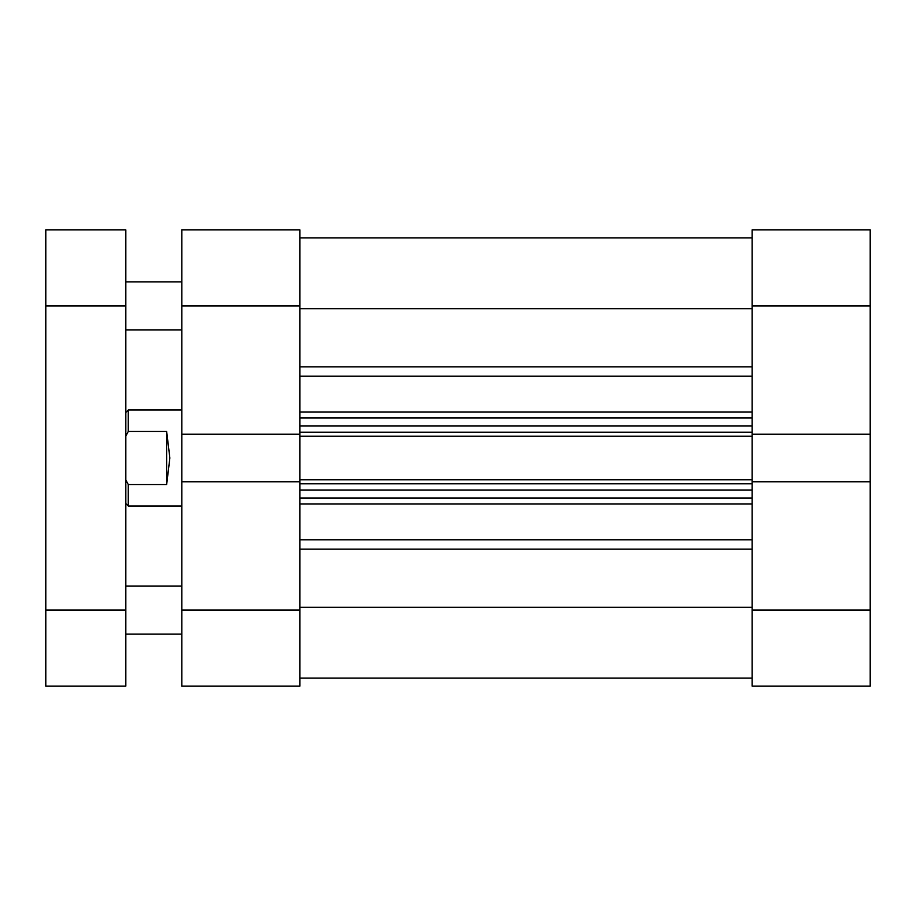 <?xml version="1.0" encoding="UTF-8"?>
<svg xmlns="http://www.w3.org/2000/svg" width="916" height="916" viewBox="0 0 916 916"><rect width="100%" height="100%" fill="white"/><g stroke="black" fill="none" stroke-linecap="round" stroke-linejoin="round"><path stroke-width="1.37" d="M752.139 686.107L752.139 610.079L870.2 610.079L870.2 686.107L752.139 686.107M870.2 305.921L752.139 305.921L752.139 229.893L870.2 229.893L870.2 481.77L752.139 481.77L752.139 610.079M752.139 305.921L752.139 434.23L870.2 434.23M870.2 481.77L870.2 610.079M181.86 409.979L128.24 409.979L128.24 431.459L166.655 431.459L169.861 458L166.655 484.541L128.24 484.541L128.24 506.021L181.86 506.021M128.24 484.541L125.836 479.904M125.836 436.096L128.24 431.459M166.655 484.541L166.655 431.459M299.921 229.893L299.921 305.921L181.86 305.921L181.86 229.893L299.921 229.893M181.86 610.079L299.921 610.079L299.921 686.107L181.86 686.107L181.86 434.23L299.921 434.23L299.921 305.921M299.921 610.079L299.921 481.77L181.86 481.77M181.86 434.23L181.86 305.921M125.836 305.921L125.836 686.107L45.8 686.107L45.8 229.893L125.836 229.893L125.836 305.921L45.8 305.921M299.921 481.77L299.921 479.812L752.139 479.812L752.139 481.77M752.139 434.23L752.139 436.188L299.921 436.188L299.921 479.812M299.921 436.188L299.921 434.23M752.139 436.188L752.139 479.812M299.921 308.692L752.139 308.692M299.921 607.308L752.139 607.308M752.139 237.897L299.921 237.897L752.139 237.897M752.139 498.018L299.921 498.018M299.921 417.982L752.139 417.982M752.139 678.103L299.921 678.103M45.8 610.079L125.836 610.079M299.921 366.858L752.139 366.858M299.921 539.845L752.139 539.845M752.139 503.983L299.921 503.983M752.139 549.142L299.921 549.142M299.921 412.017L752.139 412.017M752.139 376.155L299.921 376.155M752.139 483.808L299.921 483.808M299.921 490.014L752.139 490.014M299.921 432.192L752.139 432.192M752.139 425.986L299.921 425.986M125.836 503.617L128.24 506.021M125.836 412.383L128.24 409.979M181.86 586.057L125.836 586.057M181.86 281.91L125.836 281.91M181.86 329.943L125.836 329.943M181.86 634.09L125.836 634.09"/></g></svg>

